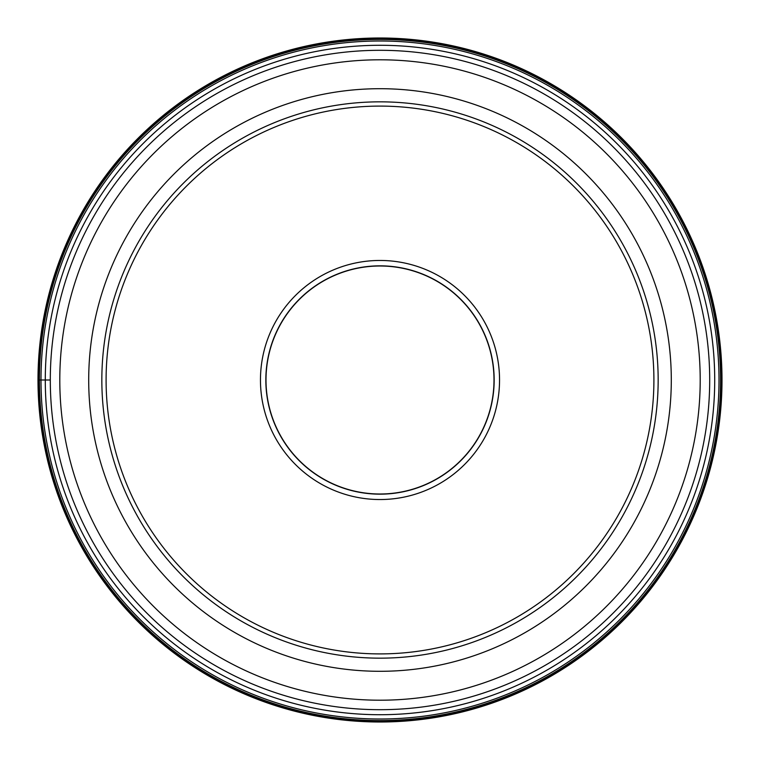 <?xml version="1.0" encoding="UTF-8"?>
<svg xmlns="http://www.w3.org/2000/svg" width="760" height="760" viewBox="0 0 760 760"><rect width="100%" height="100%" fill="white"/><g stroke="black" fill="none" stroke-linecap="round" stroke-linejoin="round"><path stroke-width="1.14" d="M38 380A342 342 0 0 0 380 722A342 342 0 0 0 722 380A342 342 0 0 0 380 38A342 342 0 0 0 38 380L38.779 380A341.221 341.221 0 0 1 380 38.779A341.221 341.221 0 0 1 721.221 380A341.221 341.221 0 0 1 380 721.221A341.221 341.221 0 0 1 38.779 380L39.425 380A340.575 340.575 0 0 0 380 720.575A340.575 340.575 0 0 0 720.575 380A340.575 340.575 0 0 0 380 39.425A340.575 340.575 0 0 0 39.425 380L40.992 380A339.007 339.007 0 0 1 380 40.992A339.007 339.007 0 0 1 719.007 380A339.007 339.007 0 0 1 380 719.007A339.007 339.007 0 0 1 40.992 380L45.286 380A334.713 334.713 0 0 0 380 714.713A334.713 334.713 0 0 0 714.713 380A334.713 334.713 0 0 0 380 45.286A334.713 334.713 0 0 0 45.286 380L50.303 380A329.697 329.697 0 0 0 380 709.697A329.697 329.697 0 0 0 709.697 380A329.697 329.697 0 0 0 380 50.303A329.697 329.697 0 0 0 50.303 380A329.697 329.697 0 0 1 380 50.303A329.697 329.697 0 0 1 709.697 380M494 380A114 114 0 0 1 380 494A114 114 0 0 1 266 380A114 114 0 0 1 380 266A114 114 0 0 1 494 380M494.161 380A114.161 114.161 0 0 0 380 265.838A114.161 114.161 0 0 0 265.838 380A114.161 114.161 0 0 1 380 265.838A114.161 114.161 0 0 1 494.161 380A114.161 114.161 0 0 1 380 494.161A114.161 114.161 0 0 1 265.838 380A114.161 114.161 0 0 0 380 494.161A114.161 114.161 0 0 0 494.161 380A114.161 114.161 0 0 1 380 494.161A114.161 114.161 0 0 1 265.838 380M499.538 380A119.538 119.538 0 0 1 380 499.538A119.538 119.538 0 0 1 260.462 380A119.538 119.538 0 0 1 380 260.462A119.538 119.538 0 0 1 499.538 380M106.096 379.952A273.904 273.904 0 0 0 379.952 653.904A273.904 273.904 0 0 0 653.904 380.048A273.904 273.904 0 0 0 380.048 106.096A273.904 273.904 0 0 0 106.096 379.952M101.84 379.905A278.16 278.16 0 0 0 379.952 658.16A278.16 278.16 0 0 0 658.16 380A278.16 278.16 0 0 0 380.048 101.84A278.16 278.16 0 0 0 101.84 379.905M59.793 380A320.207 320.207 0 0 1 380 59.793A320.207 320.207 0 0 1 700.207 380A320.207 320.207 0 0 1 380 700.207A320.207 320.207 0 0 1 59.793 380M671.298 380A291.298 291.298 0 0 0 380 88.701A291.298 291.298 0 0 0 88.701 380A291.298 291.298 0 0 0 380 671.298A291.298 291.298 0 0 0 671.298 380M101.84 380A278.16 278.16 0 0 0 379.952 658.16A278.16 278.16 0 0 0 658.16 380"/></g></svg>
